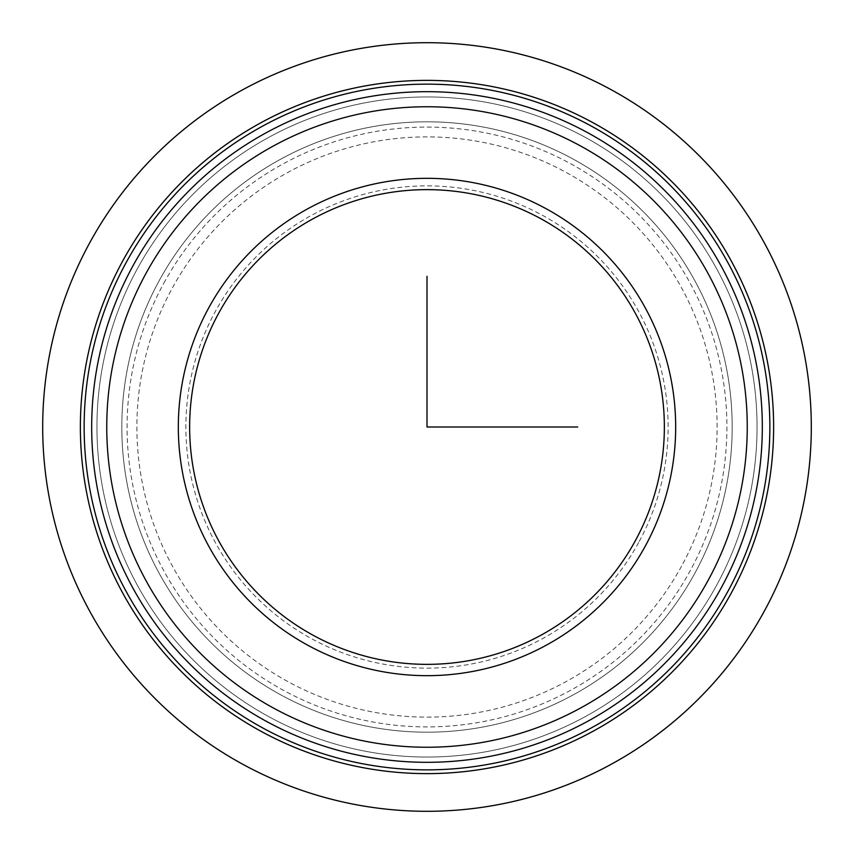<?xml version="1.0" encoding="UTF-8"?>
<svg xmlns="http://www.w3.org/2000/svg" width="854" height="854" viewBox="0 0 854 854"><rect width="100%" height="100%" fill="white"/><g stroke="black" fill="none" stroke-linecap="round" stroke-linejoin="round"><path stroke-width="0.64" stroke-dasharray="4.27 3.2" d="M163.808 283.218A299.903 299.903 0 0 1 570.782 163.808A299.903 299.903 0 0 1 690.192 570.782A299.903 299.903 0 0 1 283.218 690.192A299.903 299.903 0 0 1 163.808 283.218M159.175 280.688A305.177 305.177 0 0 1 573.312 159.175A305.177 305.177 0 0 1 694.825 573.312A305.177 305.177 0 0 1 280.688 694.825A305.177 305.177 0 0 1 159.175 280.688A305.177 305.177 0 0 1 573.312 159.175A305.177 305.177 0 0 1 694.825 573.312A305.177 305.177 0 0 1 280.688 694.825A305.177 305.177 0 0 1 159.175 280.688A305.177 305.177 0 0 1 573.312 159.175A305.177 305.177 0 0 1 694.825 573.312A305.177 305.177 0 0 1 280.688 694.825A305.177 305.177 0 0 1 159.175 280.688M137.355 268.764A330.05 330.05 0 0 1 585.236 137.355A330.05 330.05 0 0 1 716.645 585.236A330.05 330.05 0 0 1 268.764 716.645A330.05 330.05 0 0 1 137.355 268.764A330.05 330.05 0 0 1 585.236 137.355A330.05 330.05 0 0 1 716.645 585.236A330.05 330.05 0 0 1 268.764 716.645A330.05 330.05 0 0 1 137.355 268.764M721.267 587.765A335.323 335.323 0 0 0 587.765 132.733A335.323 335.323 0 0 0 132.733 266.234A335.323 335.323 0 0 0 266.234 721.267A335.323 335.323 0 0 0 721.267 587.765M126.114 262.626A342.86 342.86 0 0 1 591.374 126.114A342.86 342.86 0 0 1 727.886 591.374A342.86 342.86 0 0 1 262.626 727.886A342.86 342.86 0 0 1 126.114 262.626M122.805 260.822A346.628 346.628 0 0 1 593.178 122.805A346.628 346.628 0 0 1 731.195 593.178A346.628 346.628 0 0 1 260.822 731.195A346.628 346.628 0 0 1 122.805 260.822M218.699 313.204A237.359 237.359 0 0 1 540.795 218.699A237.359 237.359 0 0 1 635.301 540.795A237.359 237.359 0 0 1 313.204 635.301A237.359 237.359 0 0 1 218.699 313.204M638.611 542.6A241.127 241.127 0 0 1 311.4 638.611A241.127 241.127 0 0 1 215.389 311.4A241.127 241.127 0 0 1 542.6 215.389A241.127 241.127 0 0 1 638.611 542.6M681.599 566.085A290.104 290.104 0 0 1 287.915 681.599A290.104 290.104 0 0 1 172.401 287.915A290.104 290.104 0 0 1 566.085 172.401A290.104 290.104 0 0 1 681.599 566.085"/><path stroke-width="1.28" d="M635.301 540.795A237.359 237.359 0 0 0 540.795 218.699A237.359 237.359 0 0 0 218.699 313.204A237.359 237.359 0 0 0 313.204 635.301A237.359 237.359 0 0 0 635.301 540.795M645.229 546.218A248.663 248.663 0 0 0 546.218 208.771A248.663 248.663 0 0 0 208.771 307.782A248.663 248.663 0 0 0 307.782 645.229A248.663 248.663 0 0 0 645.229 546.218M727.886 591.374A342.86 342.86 0 0 1 262.626 727.886A342.86 342.86 0 0 1 126.114 262.626A342.86 342.86 0 0 1 591.374 126.114A342.86 342.86 0 0 1 727.886 591.374M122.805 260.822A346.628 346.628 0 0 1 593.178 122.805A346.628 346.628 0 0 1 731.195 593.178A346.628 346.628 0 0 1 260.822 731.195A346.628 346.628 0 0 1 122.805 260.822M721.267 587.765A335.323 335.323 0 0 1 266.234 721.267A335.323 335.323 0 0 1 132.733 266.234A335.323 335.323 0 0 1 587.765 132.733A335.323 335.323 0 0 1 721.267 587.765A335.323 335.323 0 0 1 266.234 721.267A335.323 335.323 0 0 1 132.733 266.234A335.323 335.323 0 0 1 587.765 132.733A335.323 335.323 0 0 1 721.267 587.765M427 276.29L427 427L577.71 427M811.3 427A384.3 384.3 0 0 1 427 811.3A384.3 384.3 0 0 1 42.7 427A384.3 384.3 0 0 1 427 42.7A384.3 384.3 0 0 1 811.3 427M145.959 273.461A320.25 320.25 0 0 1 580.539 145.959A320.25 320.25 0 0 1 708.041 580.539A320.25 320.25 0 0 1 273.461 708.041A320.25 320.25 0 0 1 145.959 273.461"/></g></svg>
